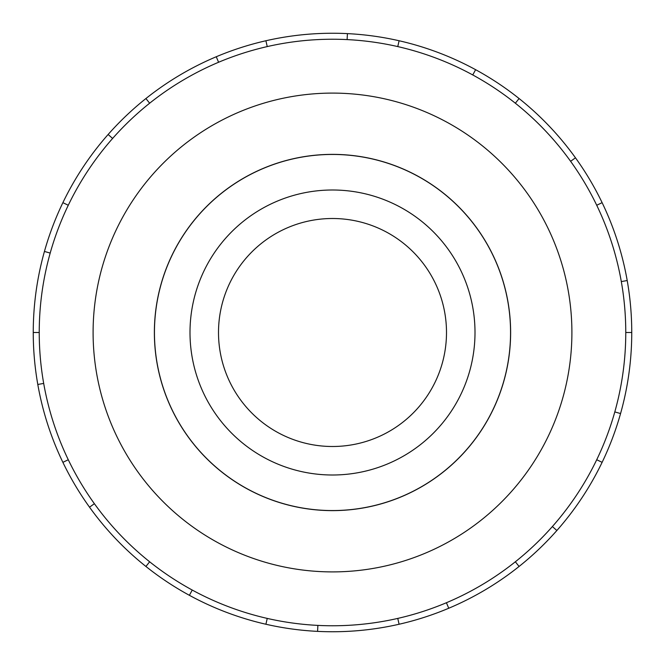 <?xml version="1.0" encoding="UTF-8"?>
<svg xmlns="http://www.w3.org/2000/svg" width="665" height="665" viewBox="0 0 665 665"><rect width="100%" height="100%" fill="white"/><g stroke="black" fill="none" stroke-linecap="round" stroke-linejoin="round"><path stroke-width="1" d="M154.446 332.5A178.054 178.054 0 0 0 332.5 510.554A178.054 178.054 0 0 0 510.554 332.5A178.054 178.054 0 0 0 332.5 154.446A178.054 178.054 0 0 0 154.446 332.5M218.502 332.5A113.998 113.998 0 0 0 332.5 446.498A113.998 113.998 0 0 0 446.498 332.5A113.998 113.998 0 0 0 332.5 218.502A113.998 113.998 0 0 0 218.502 332.5M475.001 332.5A142.501 142.501 0 0 1 332.5 475.001A142.501 142.501 0 0 1 189.999 332.5A142.501 142.501 0 0 1 332.5 189.999A142.501 142.501 0 0 1 475.001 332.5M154.371 332.5A178.129 178.129 0 0 0 332.5 510.629A178.129 178.129 0 0 0 510.629 332.5A178.129 178.129 0 0 0 332.5 154.371A178.129 178.129 0 0 0 154.371 332.5M625.765 332.5A293.265 293.265 0 0 0 332.5 39.235A293.265 293.265 0 0 0 39.235 332.5A293.265 293.265 0 0 0 332.5 625.765A293.265 293.265 0 0 0 625.765 332.5L631.75 332.5A299.25 299.25 0 0 1 602.116 462.341L596.721 459.739M571.9 332.5A239.4 239.4 0 0 0 332.5 93.1A239.4 239.4 0 0 0 93.1 332.5A239.4 239.4 0 0 0 332.5 571.9A239.4 239.4 0 0 0 571.9 332.5M43.691 383.422L37.797 384.461A299.25 299.25 0 0 1 602.116 202.659A299.25 299.25 0 0 1 631.75 332.5M50.199 253.074L44.439 251.453M62.884 202.659L68.279 205.261M33.25 332.5L39.235 332.5M112.618 138.453L108.129 134.488M145.918 98.536L149.65 103.216M218.585 62.261L216.258 56.749M265.909 40.756L267.239 46.592M347.122 39.601L347.413 33.624M399.091 40.756L397.761 46.592M472.757 74.945L475.616 69.692M519.082 98.536L515.35 103.216M570.612 161.312L575.474 157.813M602.116 202.659L596.721 205.261M621.31 281.578L627.203 280.539M614.801 411.926L620.561 413.547M552.382 526.547L556.871 530.512A299.25 299.25 0 0 1 519.082 566.464L515.35 561.784M602.116 462.341A299.25 299.25 0 0 1 556.871 530.512M446.414 602.739L448.742 608.251A299.25 299.25 0 0 1 399.091 624.244L397.761 618.408M519.082 566.464A299.25 299.25 0 0 1 448.742 608.251M317.878 625.399L317.587 631.376A299.25 299.25 0 0 1 265.909 624.244L267.239 618.408M399.091 624.244A299.25 299.25 0 0 1 317.587 631.376M192.243 590.055L189.384 595.308A299.25 299.25 0 0 1 145.918 566.464L149.65 561.784M265.909 624.244A299.25 299.25 0 0 1 189.384 595.308M94.388 503.688L89.526 507.187A299.25 299.25 0 0 1 62.884 462.341L68.279 459.739M145.918 566.464A299.25 299.25 0 0 1 89.526 507.187M62.884 462.341A299.25 299.25 0 0 1 37.797 384.461"/></g></svg>
